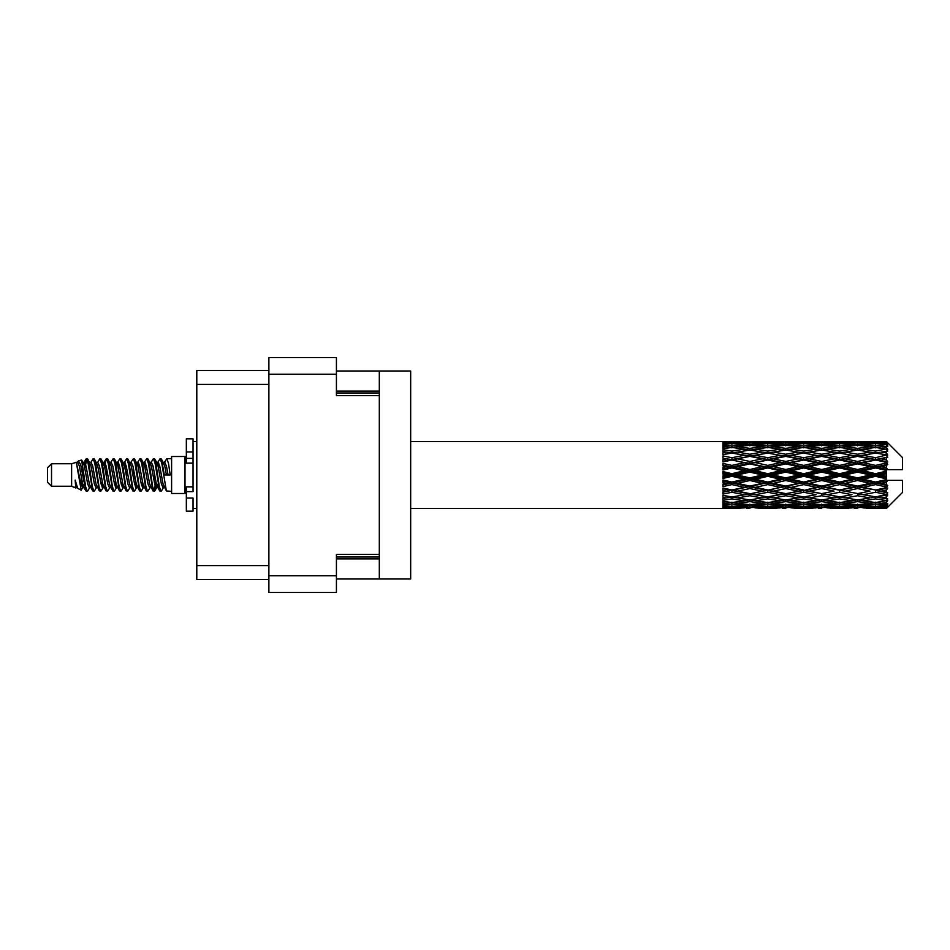 <?xml version="1.0" encoding="UTF-8"?>
<svg xmlns="http://www.w3.org/2000/svg" width="950" height="950" viewBox="0 0 950 950"><rect width="100%" height="100%" fill="white"/><g stroke="black" fill="none" stroke-linecap="round" stroke-linejoin="round"><path stroke-width="1.43" d="M268.886 374.217L336.431 374.217L336.431 357.604L268.886 357.604L268.886 592.396L336.431 592.396L336.431 554.337L379.311 554.337L379.311 371.011L410.673 371.011L410.673 578.989L379.311 578.989L379.311 554.337M336.431 374.217L336.431 395.663L379.311 395.663M336.431 578.989L379.311 578.989M336.431 371.011L379.311 371.011M268.886 370.464L196.792 370.464L196.792 579.536L268.886 579.536M51.526 486.258L51.526 463.742L47.5 467.768L47.5 482.232L51.526 486.258L71.618 486.258L75.81 487.991L76.57 487.196L75.964 487.718L77.639 487.718M51.526 463.742L71.618 463.742L71.618 486.258M171.594 475L171.594 493.489L185.001 493.489L185.001 456.511L171.594 456.511L171.594 475M71.618 463.742L76.285 462.317L81.213 490.224L77.674 488.276L75.157 480.071L75.81 487.991M81.878 480.142L80.999 484.072M81.213 490.224L84.336 484.013M78.411 460.928L81.617 460.037L83.921 475L83.921 481.258L80.679 464.633L78.411 460.928L77.021 462.804L77.639 462.282L79.313 465.999L82.662 484.001L83.731 487.196L84.883 487.291M150.729 462.804L153.437 458.648L155.111 463.434L159.659 490.936L161.441 490.936L163.911 486.756M153.437 458.648L154.743 459.064L155.942 463.434L159.303 486.566L160.977 491.352M157.201 463.244L160.134 458.648L161.809 463.434L166.369 490.936L171.594 491.352M164.136 462.804L166.832 458.648L168.506 463.434L170.192 475L164.326 475L161.441 459.064L164.742 465.999L166.416 475M83.921 481.258L86.426 491.352L87.744 490.936L90.202 486.756M83.921 475L85.595 486.566L87.269 491.352M84.336 465.987L86.426 458.648L88.101 463.434L92.661 490.936L94.442 490.936L96.674 487.196M86.426 458.648L87.744 459.064L88.944 463.434L92.293 486.566L93.967 491.352M89.359 462.282L91.034 462.282L93.136 458.648L94.81 463.434L99.358 490.936L101.139 490.936L103.597 486.756M101.614 485.937L102.279 481.709M93.136 458.648L94.442 459.064L95.641 463.434L98.99 486.566L100.664 491.352M102.208 487.291L102.766 484.013M96.057 462.282L97.731 462.282L99.833 458.648L101.508 463.434L106.056 490.936L107.837 490.936L110.069 487.196M99.833 458.648L101.139 459.064L102.339 463.434L105.699 486.566L107.374 491.352M104.429 465.987L106.531 458.648L108.205 463.434L112.765 490.936L114.546 490.936L116.767 487.196M115.009 485.937L115.674 481.709M106.531 458.648L107.837 459.064L109.048 463.434L112.397 486.566L114.071 491.352M115.615 487.291L116.161 484.013M110.532 462.804L113.228 458.648L114.903 463.434L119.462 490.936L121.244 490.936L123.702 486.756M121.719 485.937L122.384 481.709M113.228 458.648L114.546 459.064L115.746 463.434L119.094 486.566L120.769 491.352M122.312 487.291L122.871 484.013M117.004 463.244L119.938 458.648L121.612 463.434L126.16 490.936L127.941 490.936L130.174 487.196M119.938 458.648L121.244 459.064L122.443 463.434L125.792 486.566L127.466 491.352M122.859 462.282L124.545 462.282L126.635 458.648L128.309 463.434L132.857 490.936L134.639 490.936L137.097 486.756M135.114 485.937L135.779 481.709M126.635 458.648L127.941 459.064L129.141 463.434L132.501 486.566L134.176 491.352M135.708 487.291L136.266 484.013M130.625 462.804L133.333 458.648L135.007 463.434L139.567 490.936L141.348 490.936L143.806 486.756M141.811 485.937L142.476 481.709M133.333 458.648L134.639 459.064L135.85 463.434L139.199 486.566L140.873 491.352M142.417 487.291L142.975 484.013M137.097 463.244L140.03 458.648L141.704 463.434L146.264 490.936L148.046 490.936L150.278 487.196M140.03 458.648L141.348 459.064L142.548 463.434L145.896 486.566L147.571 491.352M143.806 463.244L146.739 458.648L148.414 463.434L152.962 490.936L154.743 490.936L156.37 484.013M153.852 491.019L155.883 481.709M146.739 458.648L148.046 459.064L149.245 463.434L152.594 486.566L154.268 491.352M84.823 468.291L86.854 458.981M104.916 468.291L105.593 464.063M117.836 465.987L118.394 462.709M118.323 468.291L118.987 464.063M124.533 465.987L125.091 462.709M125.02 468.291L125.685 464.063M137.94 465.987L138.498 462.709M138.427 468.291L139.092 464.063M144.637 465.987L145.196 462.709M145.124 468.291L145.789 464.063M158.044 465.987L158.591 462.709M158.531 468.291L159.196 464.063M160.134 458.648L161.441 459.064M881.161 475L886.421 473.765L886.421 476.235L881.161 475L875.556 475L803.736 490.497L749.859 499.961L737.497 497.931L749.859 495.746L762.209 497.931L767.814 497.016L773.419 497.931L785.781 495.746L798.119 497.931L785.781 499.961L749.859 493.905L722.926 498.501L722.926 500.306L731.904 498.881L744.242 500.816L731.904 502.562L722.926 501.315L722.926 502.859L726.299 503.286L722.926 503.702L722.926 504.973L731.904 503.975L744.242 505.317L731.904 506.433L722.926 505.637L722.926 506.611L726.299 506.861L722.926 507.098L722.926 507.751L744.242 507.906L722.926 508.476L740.869 508.476M845.262 475L857.601 472.103L869.962 475L857.601 477.897L845.262 475L839.658 475L749.859 493.905L731.904 496.957L722.926 495.33L722.926 497.349L726.299 497.931L731.904 497.016L737.497 497.931L722.926 495.496L722.926 497.349M809.352 475L821.679 472.103L834.041 475L821.679 477.897L809.352 475L803.736 475L722.926 492.231M773.419 475L785.781 472.103L798.119 475L785.781 477.897L773.419 475L767.814 475L722.926 484.939M737.497 475L749.859 472.103L762.209 475L749.859 477.897L737.497 475L731.904 475L722.926 477.019M722.926 508.476L410.673 508.499M740.869 441.524L722.926 441.524L744.242 442.094L722.926 442.249L722.926 442.902L726.299 443.139L722.926 443.377L722.926 444.351L731.904 443.567L744.242 444.683L731.904 446.025L722.926 445.027L722.926 446.298L726.299 446.714L722.926 447.141L722.926 448.685L731.904 447.438L744.242 449.184L731.904 451.119L722.926 449.694L722.926 451.499L726.299 452.069L722.926 452.651L722.926 454.67L731.904 453.043L744.242 455.311L731.904 457.722L722.926 455.952L722.926 458.173L726.299 458.862L722.926 459.562L722.926 461.938L731.904 460.026L744.242 462.662L731.904 465.405L722.926 463.398L722.926 465.904L726.299 466.664L722.926 467.436L722.926 470.024L731.904 467.946L744.242 470.796L731.904 473.682L722.926 471.58L722.926 474.204L726.299 475L722.926 475.796L722.926 478.42L731.904 476.318L744.242 479.204L731.904 482.054L722.926 479.976L722.926 482.564L726.299 483.336L722.926 484.096L722.926 486.602L731.904 484.595L744.242 487.338L731.904 489.974L722.926 488.062L722.926 490.438L726.299 491.138L722.926 491.827L722.926 494.048L731.904 492.278L744.242 494.689M886.421 441.512L881.161 441.56L886.421 441.512L887.763 442.843M886.421 442.023L875.556 442.759L863.217 442.094L886.421 442.023L887.763 443.187L886.421 441.667M886.421 442.783L886.421 443.543L881.161 443.139L886.421 442.783L887.763 443.674L886.421 442.154M886.421 444.541L875.556 446.025L863.217 444.683L875.556 443.567L886.421 444.541L887.763 445.372L886.421 443.543M886.421 446.072L886.421 447.391L881.161 446.714L887.763 446.476L886.421 444.838M886.421 448.958L875.556 451.119L863.217 449.184L875.556 447.438L887.763 449.409L886.421 447.391M886.421 451.179L886.421 452.984L881.161 452.069L887.763 451.06L886.421 449.409M886.421 455.026L875.556 457.722L863.217 455.311L875.556 453.043L887.763 455.062L886.421 452.984M886.421 457.793L886.421 459.954L881.161 458.862L887.763 457.164L886.421 455.596M886.421 462.341L886.421 462.994L875.556 465.405L863.217 462.662L875.556 460.026L886.421 462.341L887.763 461.961L886.421 459.954M886.421 465.476L886.421 467.863L881.161 466.664L886.421 465.476L887.763 464.372L886.421 462.994M886.421 470.452L886.421 471.152L875.556 473.682L863.217 470.796L875.556 467.946L886.421 470.452L886.421 469.644L887.727 469.644L886.421 467.863M887.727 469.644L902.5 469.644L902.5 457.579L887.158 442.237M886.421 473.765L886.421 471.152M886.421 478.848L886.421 479.548L875.556 482.054L863.217 479.204L875.556 476.318L886.421 478.848L886.421 476.235M887.158 507.763L902.5 492.421L902.5 480.356L886.421 480.356L886.421 479.548M886.421 482.137L886.421 484.524L881.161 483.336L886.421 482.137L887.727 480.356M886.421 487.006L886.421 487.659L875.556 489.974L863.217 487.338L875.556 484.595L886.421 487.006L887.763 485.628L886.421 484.524M886.421 490.046L886.421 492.207L881.161 491.138L886.421 490.046L887.763 488.039L886.421 487.659M886.421 494.404L875.556 496.957L863.217 494.689L875.556 492.278L886.421 494.404L887.763 492.836L886.421 492.207M886.421 497.016L886.421 498.821L881.161 497.931L886.421 497.016L887.763 494.938L886.421 494.974M886.421 500.591L875.556 502.562L863.217 500.816L875.556 498.881L886.421 500.591L887.763 498.94L886.421 498.821M886.421 502.609L886.421 503.928L881.161 503.286L886.421 502.609L887.763 500.591L886.421 501.042M886.421 505.162L875.556 506.433L863.217 505.317L875.556 503.975L886.421 505.162L887.763 503.524L886.421 503.928M886.421 506.457L886.421 507.217L881.161 506.861L886.421 506.457L887.763 504.628L886.421 505.459M866.59 508.476L875.556 508.499L863.217 507.906L875.556 507.241L886.421 507.846L887.763 506.326L886.421 507.217M886.421 507.846L875.556 508.333M886.421 508.333L881.161 508.44L886.421 508.333L887.763 506.813L886.421 507.977M887.763 507.157L886.421 508.488L887.763 507.157M758.848 508.476L776.791 508.476M749.859 508.499L746.486 508.499M727.249 508.202L726.299 508.44M746.201 507.431L744.242 507.906M736.559 508.202L737.497 508.44M749.859 508.131L749.859 506.588M763.159 508.202L762.209 508.44M767.814 508.499L755.476 507.906L767.814 507.241L780.176 507.906L767.814 508.333M794.746 508.476L812.725 508.476M785.781 508.499L782.408 508.499M749.859 507.633L737.497 506.861L749.859 505.851L762.209 506.861L749.859 507.633M729.137 506.196L726.299 506.861M747.876 504.509L744.242 505.317M731.904 507.241L731.904 505.59M734.682 506.196L737.497 506.861M749.859 505.851L749.859 504.106M765.035 506.196L762.209 506.861M753.528 507.431L755.476 507.906M767.814 507.241L767.814 505.59M782.123 507.431L780.176 507.906M772.469 508.202L773.419 508.44M785.781 508.131L785.781 506.588M799.069 508.202L798.119 508.44M803.736 508.499L791.374 507.906L803.736 507.241L816.086 507.906L803.736 508.333M830.668 508.476L848.623 508.476M821.679 508.499L818.318 508.499M785.781 507.633L773.419 506.861L785.781 505.851L798.119 506.861L785.781 507.633M767.814 506.433L755.476 505.317L767.814 503.975L780.176 505.317L767.814 506.433M749.859 504.735L737.497 503.286L749.859 501.636L762.209 503.286L749.859 504.735M730.669 502.396L726.299 503.286M749.859 501.636L749.859 499.783L744.242 500.816M731.904 503.975L731.904 502.158M733.151 502.396L737.497 503.286M766.567 502.396L762.209 503.286M751.854 504.509L755.476 505.317M767.814 503.975L767.814 502.158M783.797 504.509L780.176 505.317M770.592 506.196L773.419 506.861M785.781 505.851L785.781 504.106M800.945 506.196L798.119 506.861M789.438 507.431L791.374 507.906M803.736 507.241L803.736 505.59M818.033 507.431L816.086 507.906M808.403 508.202L809.352 508.44M821.679 508.131L821.679 506.588M834.991 508.202L834.041 508.44M839.658 508.499L827.296 507.906L839.658 507.241L851.984 507.906L839.658 508.333M875.556 508.499L884.533 508.476M857.601 508.499L854.228 508.499M821.679 507.633L809.352 506.861L821.679 505.851L834.041 506.861L821.679 507.633M803.736 506.433L791.374 505.317L803.736 503.975L816.086 505.317L803.736 506.433M785.781 504.735L773.419 503.286L785.781 501.636L798.119 503.286L785.781 504.735M767.814 502.562L755.476 500.816L767.814 498.881L780.176 500.816L767.814 502.562M731.904 496.957L731.904 498.881M749.859 495.746L749.859 493.905L755.476 494.689L767.814 492.278L780.176 494.689L767.814 496.957L755.476 494.689M749.859 499.783L755.476 500.816M767.814 498.881L767.814 496.957M785.781 501.636L785.781 499.783L780.176 500.816M769.049 502.396L773.419 503.286M802.489 502.396L798.119 503.286M787.764 504.509L791.374 505.317M803.736 503.975L803.736 502.158M819.707 504.509L816.086 505.317M806.514 506.196L809.352 506.861M821.679 505.851L821.679 504.106M836.879 506.196L834.041 506.861M825.336 507.431L827.296 507.906M839.658 507.241L839.658 505.59M853.943 507.431L851.984 507.906M844.312 508.202L845.262 508.44M857.601 508.131L857.601 506.588M870.913 508.202L869.962 508.44M857.601 507.633L845.262 506.861L857.601 505.851L869.962 506.861L857.601 507.633M839.658 506.433L827.296 505.317L839.658 503.975L851.984 505.317L839.658 506.433M821.679 504.735L809.352 503.286L821.679 501.636L834.041 503.286L821.679 504.735M803.736 502.562L791.374 500.816L803.736 498.881L816.086 500.816L803.736 502.562M749.859 493.62L737.497 491.138L749.859 488.549L762.209 491.138L749.859 493.905L731.904 490.497L726.299 491.138M731.904 489.974L737.497 491.138M749.859 488.549L749.859 486.839L744.242 487.338M731.904 492.278L731.904 490.497L722.926 488.692L722.926 490.438M767.814 492.278L767.814 490.497L762.209 491.138M785.781 495.746L785.781 493.905L780.176 494.689M803.736 498.881L803.736 497.016L798.119 497.931L803.736 497.016L809.352 497.931L821.679 495.746L834.041 497.931L821.679 499.961L785.781 493.905L791.374 494.689L803.736 492.278L816.086 494.689L803.736 496.957L791.374 494.689M785.781 499.783L791.374 500.816M821.679 501.636L821.679 499.783L816.086 500.816M804.971 502.396L809.352 503.286M838.411 502.396L834.041 503.286M823.662 504.509L827.296 505.317M839.658 503.975L839.658 502.158M855.617 504.509L851.984 505.317M842.436 506.196L845.262 506.861M857.601 505.851L857.601 504.106M872.789 506.196L869.962 506.861M861.27 507.431L863.217 507.906M875.556 507.241L875.556 505.59M880.211 508.202L881.161 508.44M857.601 504.735L845.262 503.286L857.601 501.636L869.962 503.286L857.601 504.735M839.658 502.562L827.296 500.816L839.658 498.881L851.984 500.816L839.658 502.562M785.781 493.62L773.419 491.138L785.781 488.549L798.119 491.138L785.781 493.905L767.814 490.497L773.419 491.138M767.814 489.974L755.476 487.338L767.814 484.595L780.176 487.338L767.814 490.497L749.859 486.839L755.476 487.338M749.859 486.103L737.497 483.336L749.859 480.498L762.209 483.336L749.859 486.103L749.859 486.839L731.904 483.004L726.299 483.336M731.904 482.054L731.904 483.004L737.497 483.336M749.859 480.498L749.859 479.026L744.242 479.204M731.904 484.595L731.904 483.004L722.926 481.021L722.926 482.564M767.814 484.595L767.814 483.004L762.209 483.336M785.781 488.549L785.781 486.839L780.176 487.338M803.736 492.278L803.736 490.497L798.119 491.138M803.736 496.957L816.086 494.689M821.679 495.746L821.679 493.905L827.296 494.689L839.658 492.278L851.984 494.689L839.658 496.957L827.296 494.689M839.658 498.881L839.658 497.016L834.041 497.931L839.658 497.016L845.262 497.931L857.601 495.746L869.962 497.931L857.601 499.961L803.736 490.497L809.352 491.138L821.679 488.549L834.041 491.138L821.679 493.62L809.352 491.138M821.679 499.783L827.296 500.816M857.601 501.636L857.601 499.783L851.984 500.816M840.893 502.396L845.262 503.286M874.321 502.396L869.962 503.286M859.584 504.509L863.217 505.317M875.556 503.975L875.556 502.158M878.334 506.196L881.161 506.861M803.736 489.974L791.374 487.338L803.736 484.595L816.086 487.338L803.736 490.497L785.781 486.839L791.374 487.338M785.781 486.103L773.419 483.336L785.781 480.498L798.119 483.336L785.781 486.103L785.781 486.839L767.814 483.004L773.419 483.336M767.814 482.054L755.476 479.204L767.814 476.318L780.176 479.204L767.814 482.054L767.814 483.004L749.859 479.026L755.476 479.204M731.904 473.682L731.904 475L726.299 475M749.859 472.103L749.859 470.974L731.904 475L722.926 472.981L722.926 474.204M749.859 469.502L737.497 466.664L749.859 463.897L762.209 466.664L749.859 469.502L749.859 470.974L744.242 470.796M731.904 476.318L731.904 475L749.859 479.026L749.859 477.897M767.814 476.318L767.814 475L762.209 475M785.781 480.498L785.781 479.026L780.176 479.204M803.736 484.595L803.736 483.004L798.119 483.336M821.679 488.549L821.679 486.839L816.086 487.338M821.679 493.62L834.041 491.138M839.658 492.278L839.658 490.497L845.262 491.138L857.601 488.549L869.962 491.138L857.601 493.62L845.262 491.138M839.658 496.957L851.984 494.689M857.601 495.746L857.601 493.905L863.217 494.689M875.556 498.881L875.556 497.016L871.079 497.741L875.556 497.016L881.161 497.931L821.679 486.839L827.296 487.338L839.658 484.595L851.984 487.338L839.658 489.974L827.296 487.338M857.601 499.783L863.217 500.816M876.803 502.396L881.161 503.286M821.679 486.103L809.352 483.336L821.679 480.498L834.041 483.336L821.679 486.103L821.679 486.839L803.736 483.004L809.352 483.336M803.736 482.054L791.374 479.204L803.736 476.318L816.086 479.204L803.736 482.054L803.736 483.004L785.781 479.026L791.374 479.204M767.814 473.682L755.476 470.796L767.814 467.946L780.176 470.796L767.814 473.682L767.814 475L749.859 470.974L755.476 470.796M731.904 465.405L731.904 466.996L722.926 468.979M749.859 463.897L749.859 463.161L731.904 466.996L726.299 466.664M749.859 461.451L737.497 458.862L749.859 456.38L762.209 458.862L749.859 461.451L749.859 463.161L744.242 462.662M731.904 467.946L731.904 466.996L737.497 466.664M767.814 467.946L767.814 466.996L749.859 470.974L722.926 465.061L722.926 465.904M767.814 465.405L755.476 462.662L767.814 460.026L780.176 462.662L767.814 465.405L767.814 466.996L762.209 466.664M785.781 472.103L785.781 470.974L767.814 475L785.781 479.026L785.781 477.897M785.781 469.502L773.419 466.664L785.781 463.897L798.119 466.664L785.781 469.502L785.781 470.974L780.176 470.796M803.736 476.318L803.736 475L798.119 475M821.679 480.498L821.679 479.026L816.086 479.204M839.658 484.595L839.658 483.004L834.041 483.336M839.658 489.974L857.601 486.839L851.984 487.338M857.601 488.549L857.601 486.839L863.217 487.338M857.601 493.62L869.962 491.138M875.556 492.278L875.556 490.497L881.161 491.138M875.556 496.957L887.763 494.938M857.601 486.103L845.262 483.336L857.601 480.498L869.962 483.336L857.601 486.103L857.601 486.839L839.658 483.004L845.262 483.336M839.658 482.054L827.296 479.204L839.658 476.318L851.984 479.204L839.658 482.054L839.658 483.004L821.679 479.026L827.296 479.204M803.736 473.682L791.374 470.796L803.736 467.946L816.086 470.796L803.736 473.682L803.736 475L785.781 470.974L791.374 470.796M731.904 457.722L731.904 459.503L722.926 461.308M749.859 456.38L731.904 459.503L726.299 458.862M749.859 454.254L737.497 452.069L749.859 450.039L762.209 452.069L749.859 454.254L749.859 456.095L744.242 455.311M731.904 460.026L737.497 458.862M767.814 460.026L749.859 463.161L755.476 462.662M767.814 457.722L755.476 455.311L767.814 453.043L780.176 455.311L767.814 457.722L767.814 459.503L762.209 458.862M785.781 463.897L785.781 463.161L767.814 466.996L773.419 466.664M785.781 461.451L773.419 458.862L785.781 456.38L798.119 458.862L785.781 461.451L785.781 463.161L780.176 462.662M803.736 467.946L803.736 466.996L785.781 470.974L722.926 458.173M803.736 465.405L791.374 462.662L803.736 460.026L816.086 462.662L803.736 465.405L803.736 466.996L798.119 466.664M821.679 472.103L821.679 470.974L803.736 475L821.679 479.026L821.679 477.897M821.679 469.502L809.352 466.664L821.679 463.897L834.041 466.664L821.679 469.502L821.679 470.974L816.086 470.796M839.658 476.318L839.658 475L834.041 475M857.601 480.498L857.601 479.026L851.984 479.204M875.556 484.595L875.556 483.004L857.601 486.839L875.556 489.974M875.556 482.054L875.556 483.004L869.962 483.336M887.763 488.039L875.556 490.497L887.763 492.836M839.658 473.682L827.296 470.796L839.658 467.946L851.984 470.796L839.658 473.682L839.658 475L821.679 470.974L827.296 470.796M731.904 451.119L731.904 452.984L722.926 454.504M767.814 453.043L749.859 456.095L726.299 452.069L731.904 452.984L737.497 452.069L731.904 453.043M749.859 448.364L737.497 446.714L749.859 445.265L762.209 446.714L749.859 448.364L749.859 450.217L744.242 449.184M785.781 456.38L762.209 452.069L767.814 452.984L785.781 450.039L798.119 452.069L785.781 454.254L773.419 452.069L767.814 452.984L767.814 451.119L755.476 449.184L767.814 447.438L780.176 449.184L767.814 451.119M785.781 454.254L785.781 456.095L767.814 459.503L749.859 456.095L755.476 455.311M803.736 453.043L816.086 455.311L803.736 457.722L791.374 455.311L803.736 452.984L785.781 456.095L780.176 455.311M803.736 460.026L785.781 463.161L767.814 459.503L773.419 458.862M803.736 457.722L803.736 459.503L798.119 458.862M821.679 463.897L821.679 463.161L803.736 466.996L785.781 463.161L791.374 462.662M821.679 461.451L809.352 458.862L821.679 456.38L834.041 458.862L821.679 461.451L821.679 463.161L816.086 462.662M839.658 467.946L839.658 466.996L821.679 470.974L803.736 466.996L809.352 466.664M839.658 465.405L827.296 462.662L839.658 460.026L851.984 462.662L839.658 465.405L839.658 466.996L834.041 466.664M857.601 472.103L857.601 470.974L839.658 475L857.601 479.026L863.217 479.204M857.601 469.502L845.262 466.664L857.601 463.897L869.962 466.664L857.601 469.502L857.601 470.974L851.984 470.796M857.601 477.897L857.601 479.026L875.556 483.004L881.161 483.336M875.556 476.318L875.556 475L869.962 475M887.549 480.356L875.556 483.004L887.763 485.628M730.669 447.604L726.299 446.714M731.904 446.025L731.904 447.842M747.876 445.491L744.242 444.683M733.151 447.604L737.497 446.714M766.567 447.604L762.209 446.714M749.859 450.217L755.476 449.184M785.781 448.364L773.419 446.714L785.781 445.265L798.119 446.714L785.781 448.364L785.781 450.217L780.176 449.184M821.679 456.38L798.119 452.069L803.736 452.984L821.679 450.039L834.041 452.069L821.679 454.254L809.352 452.069L803.736 452.984L803.736 451.119L791.374 449.184L803.736 447.438L816.086 449.184L803.736 451.119M821.679 454.254L821.679 456.095L803.736 459.503L785.781 456.095L791.374 455.311M839.658 453.043L851.984 455.311L839.658 457.722L827.296 455.311L839.658 452.984L821.679 456.095L816.086 455.311M839.658 460.026L821.679 463.161L803.736 459.503L809.352 458.862M839.658 457.722L839.658 459.503L834.041 458.862M857.601 463.897L857.601 463.161L839.658 466.996L821.679 463.161L827.296 462.662M857.601 461.451L845.262 458.862L857.601 456.38L869.962 458.862L857.601 461.451L857.601 463.161L851.984 462.662M875.556 467.946L875.556 466.996L857.601 470.974L839.658 466.996L845.262 466.664M875.556 465.405L875.556 466.996L869.962 466.664M875.556 473.682L875.556 475L857.601 470.974L863.217 470.796M886.421 472.554L875.556 475L886.421 477.446M767.814 446.025L755.476 444.683L767.814 443.567L780.176 444.683L767.814 446.025L767.814 447.842M749.859 444.149L737.497 443.139L749.859 442.367L762.209 443.139L749.859 444.149L749.859 445.894M729.125 443.793L726.299 443.139M731.904 442.759L731.904 444.41M746.201 442.569L744.242 442.094M734.682 443.804L737.497 443.139M765.035 443.804L762.209 443.139M751.854 445.491L755.476 444.683M783.797 445.491L780.176 444.683M769.049 447.604L773.419 446.714M802.489 447.604L798.119 446.714M785.781 450.217L791.374 449.184M821.679 448.364L809.352 446.714L821.679 445.265L834.041 446.714L821.679 448.364L821.679 450.217L816.086 449.184M857.601 456.38L834.041 452.069L839.658 452.984L857.601 450.039L869.962 452.069L857.601 454.254L845.262 452.069L839.658 452.984L839.658 451.119L827.296 449.184L839.658 447.438L851.984 449.184L839.658 451.119M857.601 454.254L857.601 456.095L839.658 459.503L821.679 456.095L827.296 455.311M875.556 453.043L857.601 456.095L851.984 455.311M875.556 460.026L857.601 463.161L839.658 459.503L845.262 458.862M875.556 457.722L875.556 459.503L869.962 458.862M887.763 464.372L875.556 466.996L857.601 463.161L863.217 462.662M887.549 469.644L875.556 466.996L881.161 466.664M803.736 446.025L791.374 444.683L803.736 443.567L816.086 444.683L803.736 446.025L803.736 447.842M785.781 444.149L773.419 443.139L785.781 442.367L798.119 443.139L785.781 444.149L785.781 445.894M767.814 442.759L755.476 442.094L780.176 442.094L767.814 442.759L767.814 444.41M749.859 441.869L737.497 441.56L762.209 441.56L749.859 441.869L749.859 443.412M749.859 441.501L753.243 441.501M727.249 441.798L726.299 441.56M736.559 441.798L737.497 441.56M763.159 441.798L762.209 441.56M753.528 442.569L755.476 442.094M782.123 442.569L780.176 442.094M770.592 443.804L773.419 443.139M800.945 443.804L798.119 443.139M787.764 445.491L791.374 444.683M819.707 445.491L816.086 444.683M804.971 447.604L809.352 446.714M838.411 447.604L834.041 446.714M821.679 450.217L827.296 449.184M857.601 448.364L845.262 446.714L857.601 445.265L869.962 446.714L857.601 448.364L857.601 450.217L851.984 449.184M887.763 455.062L869.962 452.069L875.556 452.984L880.044 452.259L875.556 452.984L875.556 451.119M887.763 457.164L875.556 459.503L857.601 456.095L863.217 455.311M887.763 461.961L875.556 459.503L881.161 458.862M839.658 446.025L827.296 444.683L839.658 443.567L851.984 444.683L839.658 446.025L839.658 447.842M821.679 444.149L809.352 443.139L821.679 442.367L834.041 443.139L821.679 444.149L821.679 445.894M803.736 442.759L791.374 442.094L816.086 442.094L803.736 442.759L803.736 444.41M785.781 441.869L773.419 441.56L798.119 441.56L785.781 441.869L785.781 443.412M785.781 441.501L789.153 441.501M776.791 441.524L758.848 441.524M772.469 441.798L773.419 441.56M799.069 441.798L798.119 441.56M789.438 442.569L791.374 442.094M818.033 442.569L816.086 442.094M806.514 443.804L809.352 443.139M836.879 443.804L834.041 443.139M823.662 445.491L827.296 444.683M855.617 445.491L851.984 444.683M840.893 447.604L845.262 446.714M874.321 447.604L869.962 446.714M857.601 450.217L863.217 449.184M857.601 444.149L845.262 443.139L857.601 442.367L869.962 443.139L857.601 444.149L857.601 445.894M839.658 442.759L827.296 442.094L851.984 442.094L839.658 442.759L839.658 444.41M821.679 441.869L809.352 441.56L834.041 441.56L821.679 441.869L821.679 443.412M821.679 441.501L825.051 441.501M812.725 441.524L794.746 441.524M808.403 441.798L809.352 441.56M834.991 441.798L834.041 441.56M825.336 442.569L827.296 442.094M853.943 442.569L851.984 442.094M842.436 443.804L845.262 443.139M872.789 443.804L869.962 443.139M859.584 445.491L863.217 444.683M875.556 446.025L875.556 447.842M876.803 447.604L881.161 446.714M857.601 441.869L845.262 441.56L869.962 441.56L857.601 441.869L857.601 443.412M857.601 441.501L860.973 441.501M848.623 441.524L830.668 441.524M844.312 441.798L845.262 441.56M870.913 441.798L869.962 441.56M861.27 442.569L863.217 442.094M875.556 442.759L875.556 444.41M878.334 443.804L881.161 443.139M884.533 441.524L866.59 441.524M880.211 441.798L881.161 441.56M75.157 486.839L75.964 487.718M82.329 462.448L83.268 462.804L84.336 465.999L87.685 484.001L89.359 487.718L89.965 487.196M94.442 459.064L97.731 465.999L101.092 484.001L102.766 487.718L103.372 487.196M106.115 475L106.946 470.131M107.837 459.064L111.138 465.999L114.487 484.001L116.161 487.718L117.836 487.718M121.244 459.064L124.545 465.999L127.894 484.001L129.568 487.718L131.243 487.718M132.917 475L133.748 470.131M134.639 459.064L137.94 465.999L141.289 484.001L142.963 487.718L143.581 487.196M148.046 459.064L151.347 465.999L154.696 484.001L156.37 487.718L158.044 484.013M75.157 480.071L77.674 488.276M83.493 463.244L84.336 462.282L86.011 465.999L89.359 484.001L92.661 490.936M97.731 462.282L99.418 465.999L102.766 484.001L106.056 490.936M109.464 462.282L111.138 462.282L112.812 465.999L116.161 484.001L119.462 490.936M124.545 462.282L126.219 465.999L129.568 484.001L132.857 490.936M133.748 479.869L134.591 475M137.334 462.804L137.94 462.282L139.614 465.999L142.963 484.001L146.264 490.936M149.661 462.282L151.347 462.282L153.021 465.999L156.37 484.001L159.659 490.936M163.067 462.282L164.742 462.282L166.416 465.999L168.091 475M76.285 462.317L80.987 484.001L82.662 487.718L83.268 487.196M87.744 459.064L91.034 465.999L94.383 484.001L96.057 487.718L97.731 487.718M101.139 459.064L104.441 465.999L107.789 484.001L109.464 487.718L111.138 487.718M114.546 459.064L117.836 465.999L121.184 484.001L122.859 487.718L123.476 487.196M126.219 475L127.051 470.131M127.941 459.064L131.243 465.999L134.591 484.001L136.266 487.718L136.871 487.196M141.348 459.064L144.637 465.999L147.986 484.001L149.661 487.718L151.347 487.718M157.439 462.804L158.044 462.282L156.37 462.282L158.044 465.999L161.393 484.001L163.067 487.718L163.673 487.196M91.034 462.282L92.708 465.999L96.057 484.001L99.358 490.936M102.766 465.987L104.441 462.282L106.115 465.999L109.464 484.001L112.765 490.936M117.23 462.804L117.836 462.282L119.51 465.999L122.859 484.001L126.16 490.936M129.568 462.282L131.243 462.282L132.917 465.999L136.266 484.001L139.567 490.936M142.963 462.282L144.637 462.282L146.312 465.999L149.661 484.001L152.962 490.936M153.852 479.869L154.696 475M158.044 462.282L159.719 465.999L163.067 484.001L166.369 490.936M722.926 442.249L722.926 443.852M722.926 445.027L722.926 446.821M722.926 449.694L722.926 451.559M722.926 455.952L722.926 457.769M722.926 463.398L722.926 465.061M722.926 471.58L722.926 472.981M722.926 479.976L722.926 481.021M722.926 488.062L722.926 488.692M722.926 501.315L722.926 502.859M722.926 505.637L722.926 506.611M722.926 506.908L722.926 508.381M193.04 486.839L186.342 486.839L186.342 491.613L193.04 491.613L193.04 451.939L186.342 451.939L186.342 438.817L193.04 438.817L193.04 458.387L186.342 458.387L186.342 463.161L193.04 463.161M186.342 491.613L186.342 511.183L193.04 511.183L193.04 498.061L186.342 498.061M186.342 451.939L186.342 458.387M268.886 575.783L336.431 575.783M336.431 557.021L379.311 557.021M336.431 558.897L379.311 558.897M336.431 391.103L379.311 391.103M336.431 392.979L379.311 392.979M268.886 384.406L196.792 384.406M268.886 565.594L196.792 565.594M193.04 463.101L186.342 463.101M193.04 486.899L186.342 486.899M185.001 489.072L186.342 489.072M728.543 508.499L735.264 508.499M410.673 441.501L722.926 441.501M728.543 441.501L735.264 441.501M764.441 508.499L771.186 508.499M800.351 508.499L807.108 508.499M836.285 508.499L843.03 508.499M872.195 508.499L878.928 508.499M764.441 441.501L771.186 441.501M800.351 441.501L807.108 441.501M836.285 441.501L843.03 441.501M872.195 441.501L878.928 441.501M166.832 458.648L171.594 458.648M185.001 460.928L186.342 460.928M81.617 460.037L83.268 462.804M154.743 490.936L156.976 487.196M82.662 462.282L84.336 462.282M89.359 487.718L91.034 487.718M102.766 487.718L104.441 487.718M136.266 462.282L137.94 462.282M142.963 487.718L144.637 487.718M156.37 487.718L158.044 487.718M83.731 462.804L85.963 459.064M154.743 459.064L156.976 462.804M75.964 462.282L77.639 462.282M82.662 487.718L84.336 487.718M102.766 462.282L104.441 462.282M116.161 462.282L117.836 462.282M122.859 487.718L124.545 487.718M136.266 487.718L137.94 487.718M163.067 487.718L164.742 487.718M83.731 487.196L85.963 490.936M103.823 462.804L106.056 459.064M193.04 508.499L196.792 508.499M193.04 441.501L196.792 441.501"/></g></svg>
